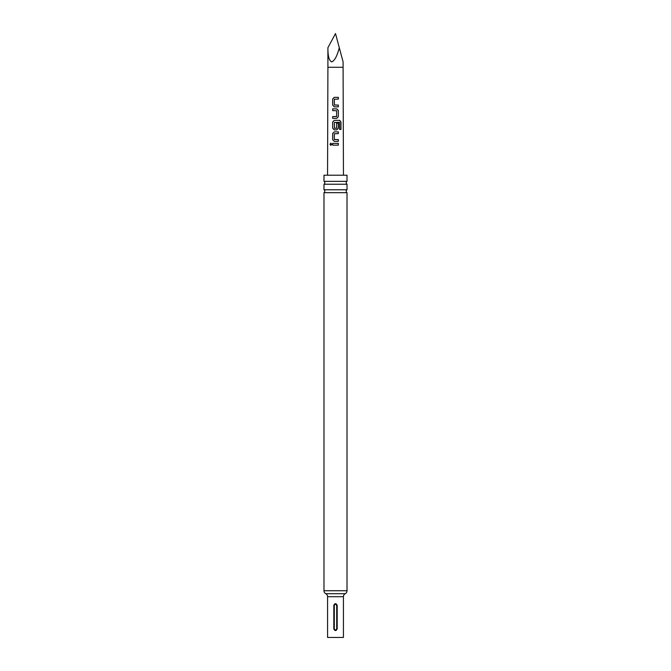 <?xml version="1.0" encoding="UTF-8"?>
<svg xmlns="http://www.w3.org/2000/svg" width="671" height="671" viewBox="0 0 671 671"><rect width="100%" height="100%" fill="white"/><g stroke="black" fill="none" stroke-linecap="round" stroke-linejoin="round"><path stroke-width="1.01" d="M329.998 144.265L330.837 143.166L331.776 144.265L330.828 145.364L329.998 144.265M330.878 145.364L330.115 144.265L330.887 143.166M347.016 590.74A3.372 3.372 0 0 1 345.221 593.718A3.372 3.372 0 0 0 343.426 596.704L343.426 637.45L327.574 637.45L327.574 596.704A3.372 3.372 0 0 0 325.779 593.718A3.372 3.372 0 0 1 323.984 590.74L347.016 590.74L347.016 192.669L323.984 192.669A1.686 1.686 0 0 0 323.984 189.784L347.016 189.784L347.016 184.24L323.984 184.24A1.686 1.686 0 0 0 323.984 181.355L347.016 181.355L347.016 175.206L323.984 175.206L323.984 181.355M347.016 192.669A1.686 1.686 0 0 1 347.016 189.784M347.016 184.24A1.686 1.686 0 0 1 347.016 181.355M327.909 47.708L327.909 67.276L343.091 67.276L343.091 61.875L339.291 47.708C337.144 56.054 334.611 60.767 331.709 61.875C329.092 60.767 327.825 56.054 327.909 47.708L335.5 33.55L339.291 47.708M338.352 106.84L334.242 106.84L332.665 105.188L332.665 98.989L334.25 97.337L338.352 97.337L338.352 99.107L334.368 99.224L334.368 104.953L338.352 105.07L338.352 106.84M338.352 110.505L338.352 116.704L336.758 118.348L332.665 118.348L332.665 116.578L336.649 116.46L336.649 110.74L332.665 110.623L332.665 108.845L336.758 108.845L338.352 110.505L338.352 116.704M339.593 129.453L339.492 122.323L334.359 122.441L334.485 128.278L336.641 128.161L336.641 123.129L338.352 123.137L338.352 128.211L336.758 129.864L334.242 129.864L332.665 128.211L332.665 122.013L334.242 120.361L339.694 120.361L340.969 122.021L340.977 129.453L339.593 129.453M338.343 141.371L334.242 141.371L332.665 139.719L332.665 133.521L334.242 131.868L338.343 131.868L338.343 133.638L334.359 133.755L334.359 139.484L338.343 139.602L338.343 141.371M338.343 145.146L332.665 145.146L332.665 143.376L338.343 143.376L338.343 145.146M327.909 67.276L327.549 175.206M343.091 67.276L343.451 175.206M333.814 628.937C334.938 631.109 336.062 631.109 337.186 628.937L337.186 605.326C336.062 603.145 334.938 603.145 333.814 605.326L333.814 628.937L334.301 628.937C335.097 630.262 335.894 630.262 336.699 628.937L336.699 605.326C335.903 603.992 335.106 603.992 334.301 605.326L334.301 628.937M323.984 189.784L323.984 184.24M323.984 590.74L323.984 192.669M332.724 145.146L332.665 143.376M332.724 143.376L338.343 143.376M338.285 143.376L338.285 145.146M334.267 141.371L332.665 139.719M334.502 139.602L338.343 139.602M338.285 139.602L338.285 141.371M332.724 139.719L332.724 133.521L334.267 131.868L338.343 131.868M338.285 131.868L338.285 133.638M334.267 129.864L332.724 128.211L332.724 122.013L334.275 120.361L339.601 120.361L340.969 122.021M340.851 122.021L340.86 129.453M336.624 123.129L338.285 123.137L338.352 128.211M338.285 128.211L336.733 129.864M334.502 128.287L336.532 128.287M338.285 116.704L336.733 118.348M332.724 110.623L332.724 108.853L336.758 108.845M336.733 108.845L338.285 110.505M332.724 118.356L332.724 116.578L336.532 116.578M334.275 106.84L332.665 105.188M334.51 105.07L338.352 105.07M338.285 105.07L338.285 106.84M332.732 105.188L332.732 98.989L334.275 97.337L338.352 97.337M338.285 97.337L338.285 99.115M325.779 593.718L345.221 593.718M343.426 596.704L327.574 596.704M333.814 605.326L334.301 605.326M336.699 628.937L337.186 628.937M337.186 605.326L336.699 605.326"/></g></svg>

